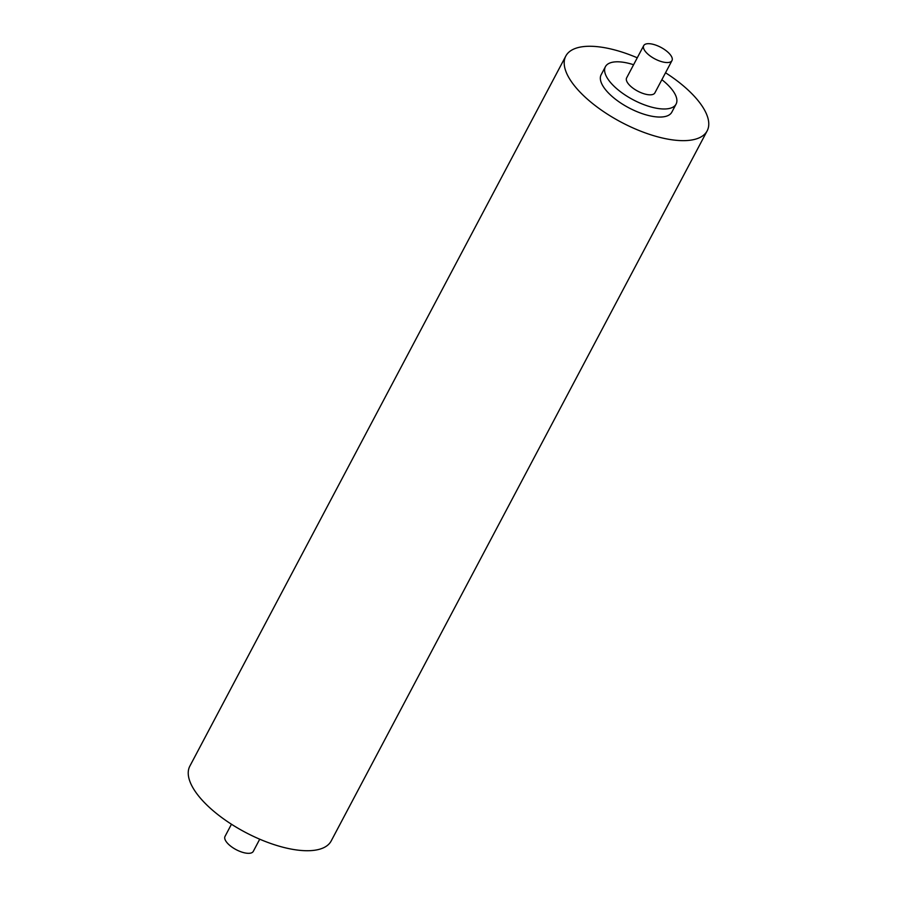<?xml version="1.0" encoding="UTF-8"?>
<svg xmlns="http://www.w3.org/2000/svg" width="897" height="897" viewBox="0 0 897 897"><rect width="100%" height="100%" fill="white"/><g stroke="black" fill="none" stroke-linecap="round" stroke-linejoin="round"><path stroke-width="1.35" d="M565.816 56.04L189.85 766.128A79.968 32.539 27.9 0 0 201.253 799.137A79.968 32.539 27.9 0 0 274.796 844.851A79.968 32.539 27.9 0 0 331.184 840.96L707.15 130.872A79.968 32.539 -152.1 0 1 650.762 134.774A79.968 32.539 -152.1 0 1 577.22 89.05A79.968 32.539 -152.1 0 1 565.816 56.04A79.968 32.539 -152.1 0 1 637.274 57.8M665.54 72.769A79.968 32.539 -152.1 0 1 695.747 97.863A79.968 32.539 -152.1 0 1 707.15 130.872M661.874 79.698A39.984 16.269 -152.1 0 1 670.384 87.592A39.984 16.269 -152.1 0 1 676.091 104.097L671.819 112.17A39.984 16.269 -152.1 0 1 643.62 114.11A39.984 16.269 -152.1 0 1 606.854 91.259A39.984 16.269 -152.1 0 1 601.147 74.754L605.419 66.681A39.984 16.269 -152.1 0 1 633.596 64.73M676.091 104.097A39.984 16.269 -152.1 0 1 647.892 106.048A39.984 16.269 -152.1 0 1 611.126 83.186A39.984 16.269 -152.1 0 1 605.419 66.681M231.46 824.231L225.024 836.408A15.989 6.503 27.9 0 0 227.3 843.012A15.989 6.503 27.9 0 0 242.011 852.15A15.989 6.503 27.9 0 0 253.29 851.376L259.726 839.2M671.976 60.592L654.888 92.873A15.989 6.503 -152.1 0 1 643.609 93.647A15.989 6.503 -152.1 0 1 628.909 84.509A15.989 6.503 -152.1 0 1 626.622 77.904L643.71 45.624A15.989 6.503 -152.1 0 1 654.989 44.85A15.989 6.503 -152.1 0 1 669.7 53.988A15.989 6.503 -152.1 0 1 671.976 60.592A15.989 6.503 -152.1 0 1 660.708 61.377A15.989 6.503 -152.1 0 1 645.997 52.228A15.989 6.503 -152.1 0 1 643.71 45.624"/></g></svg>
